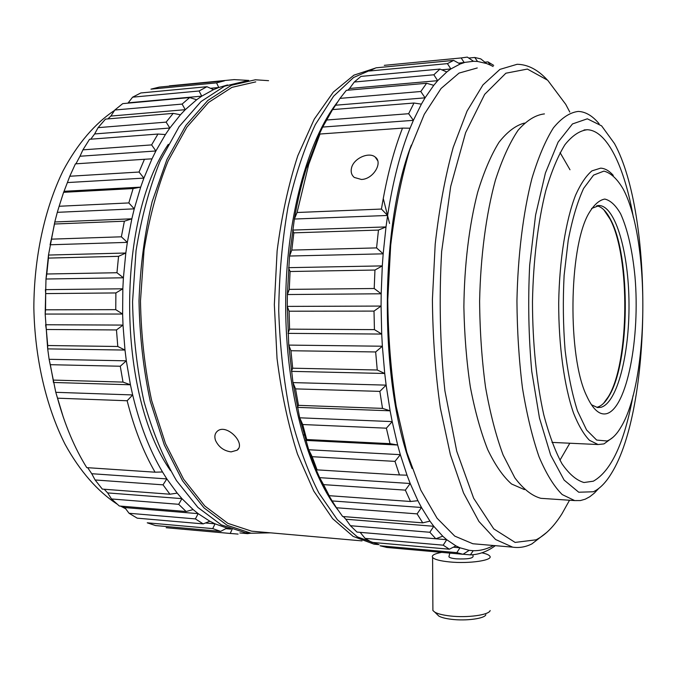 <?xml version="1.0" encoding="UTF-8"?>
<svg xmlns="http://www.w3.org/2000/svg" width="677" height="677" viewBox="0 0 677 677"><rect width="100%" height="100%" fill="white"/><g stroke="black" fill="none" stroke-linecap="round" stroke-linejoin="round"><path stroke-width="1.02" d="M495.336 545.67C487.364 551.535 479.054 554.607 470.388 554.878L473.223 550.697L469.203 550.342L462.975 554.285L456.831 552.644L459.979 547.786L455.926 545.882L449.342 549.208L443.207 545.171L446.727 539.704L442.733 536.184L435.819 538.774L429.844 532.266L433.771 526.283L429.937 521.121L422.753 522.856L417.1 513.877L421.483 507.488L417.921 500.718L410.507 501.488L405.354 490.131L410.211 483.496L407.029 475.195L399.472 474.941L394.987 461.375L400.327 454.665L397.653 445.009L390.028 443.672L386.372 428.186L392.203 421.61L390.121 410.804L382.513 408.383L379.848 391.382L386.135 385.128L384.731 373.476L377.25 370.006L375.659 351.955L382.37 346.226L381.71 334.066L374.432 329.631L374.009 311.09L381.075 306.072L381.185 293.776L374.203 288.504L374.956 270.038L382.302 265.892L383.174 253.833L376.573 247.9L378.468 230.078L386.008 226.922L387.616 215.464L381.439 209.058C386.525 178.017 393.549 151.039 402.502 128.122L410.067 128.207L413.385 120.337L408.646 113.711L413.994 103.022L421.39 104.14L425.063 97.835L420.798 91.505L426.603 83.271L433.762 85.327L437.68 80.673L433.855 74.783L439.94 69.062L446.803 71.948L450.857 68.952L447.429 63.63L453.632 60.397L460.157 63.993L464.244 62.622L461.172 57.943L467.342 57.105L473.511 61.285L477.53 61.463L474.772 57.477L480.78 58.891L486.568 63.528L490.444 65.144L487.939 61.886L493.685 65.373M376.573 247.9L291.804 250.092L289.528 256.033L383.174 253.833L386.008 226.922L292.616 230.087L293.86 232.846L378.468 230.078M374.203 288.504L289.274 289.375L287.378 294.537L381.185 293.776L382.302 265.892L288.58 267.66L290.069 271.511L374.956 270.038M374.432 329.631L289.57 329.149L288.013 333.372L381.71 334.066L381.075 306.072L287.276 306.393L289.087 311.208L374.009 311.09M377.25 370.006L292.684 368.195L291.398 371.36L384.731 373.476L382.37 346.226L288.757 345.092L290.941 350.737L375.659 351.955M382.513 408.383L298.481 405.345L297.381 407.376L390.121 410.804L386.135 385.128L292.955 382.598L295.544 388.886L379.848 391.382M390.028 443.672L306.723 439.534L305.733 440.405L397.653 445.009L392.203 421.61L299.691 417.802L302.721 424.53L386.372 428.186M407.029 475.195L400.327 454.665L308.704 449.748L312.173 456.704L394.987 461.375M417.921 500.718L410.211 483.496L319.654 477.657L323.547 484.63L405.354 490.131M429.937 521.121L421.483 507.488L332.153 500.938L336.444 507.75L417.1 513.877M442.733 536.184L433.771 526.283L345.786 519.234L350.432 525.716L429.844 532.266M455.926 545.882L446.727 539.704L360.164 532.367L365.115 538.384L443.207 545.171M469.203 550.342L459.979 547.786L453.319 547.202M493.415 545.51C486.881 549.132 480.154 550.858 473.223 550.697M490.444 65.144L493.101 66.498M477.53 61.463L486.568 63.528M458.642 63.156L473.511 61.285M441.709 69.799L450.857 68.952L460.157 63.993M433.855 74.783L354.291 82.019L349.535 88.475L437.68 80.673L446.803 71.948M420.798 91.505L339.998 98.377L335.589 105.214L425.063 97.835L433.762 85.327M408.646 113.711L326.712 120.007L322.692 127.064L413.385 120.337L421.39 104.14M381.439 209.058L297.076 212.502L294.368 219.035L387.616 215.464C392.821 181.605 400.31 152.52 410.067 128.207M291.804 250.092L293.86 232.846M289.274 289.375L290.069 271.511M289.57 329.149L289.087 311.208M292.684 368.195L290.941 350.737M298.481 405.345L295.544 388.886M306.723 439.534L302.721 424.53M399.472 474.941L317.09 469.872L312.173 456.704M410.507 501.488L329.2 495.691L323.547 484.63M422.753 522.856L342.647 516.509L336.444 507.75M435.819 538.774L356.999 532.088L350.432 525.716M449.342 549.208L371.868 542.37L365.115 538.384M456.831 552.644L380.102 545.789L386.872 547.456L462.975 554.285M470.388 554.878L463.076 554.226M487.939 61.886L484.884 62.174M474.772 57.477L468.755 58.053M461.172 57.943L384.291 65.347M453.632 60.397L376.006 67.818L369.185 71.034L447.429 63.63M439.94 69.062L360.968 76.399L354.291 82.019M426.603 83.271L346.353 90.329L339.998 98.377M413.994 103.022L332.551 109.606L326.712 120.007M351.558 167.769C353.834 158.206 369.007 151.623 375.227 157.072C383.224 162.514 373.272 179.27 361.4 179.464L354.291 177.442C351.481 175.055 350.576 171.831 351.558 167.769M402.502 128.122L320.001 134.021L308.712 164.469L297.076 212.502M317.09 469.872L316.134 469.618L308.704 449.748L299.691 417.802L292.955 382.598L288.757 345.092L287.276 306.393L287.378 294.537L289.528 256.033L294.368 219.035C297.533 200.637 301.587 183.518 306.537 167.701L319.036 134.698L320.001 134.021M329.2 495.691L319.654 477.657L316.134 469.618M230.07 528.83L226.93 528.085L220.626 531.377L212.73 528.602L215.032 523.82L209.853 521.231L203.176 523.888L195.399 518.912L198.158 513.64L193.131 509.578L186.124 511.507L178.686 504.306L181.944 498.636L177.205 493.118L169.935 494.218L163.03 484.842L166.838 478.91L162.522 471.987L155.067 472.191C143.431 452.058 134.122 428.245 127.141 400.75L132.667 394.945L130.433 384.781L123.011 382.099L120.269 366.232L126.328 360.824L124.991 350.06L117.79 346.48L116.469 329.944L123.011 325.087L122.622 314.035L115.75 309.66L115.885 292.938L122.833 288.791L123.409 277.79L116.952 272.729L118.56 256.329L125.82 253.012L127.344 242.374L121.369 236.806L124.373 221.201L131.846 218.806L134.258 208.846L128.825 202.931L133.115 188.561L140.681 187.14L143.888 178.119L139.039 172.034L144.446 159.281L152.003 158.833L155.888 150.979L151.614 144.903L157.953 134.046L165.408 134.554L169.834 128.029L166.127 122.122L173.194 113.372L180.437 114.768L185.27 109.682L182.105 104.08L189.67 97.556L196.643 99.756L201.738 96.151L199.072 90.989L206.925 86.715L213.551 89.635L218.781 87.511L216.555 82.873L224.502 80.817L159.298 87.096L150.946 89.161L216.555 82.873M139.039 172.034L69.782 176.248L67.395 182.57L143.888 178.119L152.003 158.833M128.825 202.931L59.136 206.265L57.308 212.333L134.258 208.846L140.681 187.14L64.044 191.303L63.604 192.31L133.115 188.561M121.369 236.806L51.376 239.15L50.081 244.778L127.344 242.374L131.846 218.806L54.786 221.971L54.498 224.011L124.373 221.201M116.952 272.729L46.789 273.999L45.985 279.017L123.409 277.79L125.82 253.012L48.49 255.06L48.448 258.089L118.56 256.329M115.75 309.66L45.554 309.812L45.181 314.06L122.622 314.035L122.833 288.791L45.393 289.654L45.689 293.598L115.885 292.938M117.79 346.48L47.712 345.524L47.695 348.883L124.991 350.06L123.011 325.087L45.596 324.748L46.315 329.487L116.469 329.944M123.011 382.099L53.178 380.076L53.432 382.471L130.433 384.781L126.328 360.824L49.116 359.301L50.318 364.691L120.269 366.232M162.522 471.987C149.82 450.645 139.868 424.961 132.667 394.945L55.785 392.313L57.511 398.186L127.141 400.75M177.205 493.118L166.838 478.91L91.75 473.714L95.102 479.968L163.03 484.842M193.131 509.578L181.944 498.636L107.668 492.915L111.51 498.966L178.686 504.306M209.853 521.231L198.158 513.64L124.771 507.572L129.053 513.268L195.399 518.912M226.93 528.085L215.032 523.82L205.436 522.991M238.084 534.094L230.231 533.442L232.143 529.236M250.702 533.197L247.528 533.645L239.844 532.96M169.419 85.852L234.132 79.615L248.239 80.394M210.505 88.289L218.781 87.511L227.557 84.955M199.072 90.989L132.59 97.175L128.215 102.828L201.738 96.151L213.551 89.635M182.105 104.08L114.819 110.021L110.876 116.063L185.27 109.682L196.643 99.756M166.127 122.122L98.089 127.648L94.636 133.944L169.834 128.029L180.437 114.768M151.614 144.903L82.916 149.854L79.988 156.243L155.888 150.979L165.408 134.554M144.446 159.281L75.426 163.851L69.782 176.248M59.136 206.265L63.604 192.31M51.376 239.15L54.498 224.011M46.789 273.999L48.448 258.089M45.554 309.812L45.689 293.598M47.712 345.524L46.315 329.487M53.178 380.076L50.318 364.691M155.067 472.191L86.758 467.629C74.563 448.03 64.814 424.877 57.511 398.186M169.935 494.218L102.337 489.107L95.102 479.968M186.124 511.507L119.313 506.007L111.51 498.966M203.176 523.888L137.211 518.167L129.053 513.268M212.73 528.602L147.248 522.813L155.549 525.564L220.626 531.377M230.231 533.442L172.948 528.305M206.925 86.715L140.833 92.961L132.59 97.175M189.67 97.556L122.74 103.623L114.819 110.021M173.194 113.372L105.477 119.11L98.089 127.648M157.953 134.046L89.542 139.284L82.916 149.854M63.299 417.193L55.785 392.313L49.116 359.301L47.695 348.883L45.181 314.06L45.985 279.017L48.49 255.06L54.786 221.971L57.308 212.333M603.833 209.802L610.07 219.12C630.448 256.981 629.466 362.33 608.428 396.604L603.588 403.314M596.674 205.757C601.768 206.73 606.44 211.393 610.688 219.737C630.896 257.294 629.923 361.967 609.063 395.969C605.416 402.273 601.489 406.014 597.292 407.19M591.588 208.457L599.382 205.503C615.867 206.663 628.781 253.232 629.001 303.787C629.441 354.333 617.263 402.773 600.981 407.309L597.512 407.562L591.385 404.719M606.905 413.596C599.67 415.551 592.891 409.577 586.553 395.656C567.673 356.999 568.663 249.61 588.237 214.355C593.509 205.19 599.027 200.096 604.773 199.063C610.451 200.375 615.74 205.3 620.648 213.856C627.655 229.486 632.436 250.388 634.975 276.58C640.307 337.4 627.147 407.562 606.905 413.596M606.947 440.989L596.665 440.067L586.595 430.005L577.473 410.922C572.09 393.972 567.969 373.755 565.109 350.271C563.146 325.62 562.815 300.656 564.119 275.387L568.223 240.233C572.327 219.001 577.473 201.721 583.642 188.384L593.568 175.115L603.918 171.112C610.789 172.889 617.196 178.838 623.128 188.959C650.402 239.489 649.082 381.574 620.919 427.195C616.586 434.583 611.923 439.178 606.947 440.989M612.888 437.384L603.994 443.892L598.087 444.535L589.455 440.295C583.76 434.422 578.471 425.384 573.563 413.165C564.246 386.33 558.584 345.473 558.703 302.763C559.38 260.112 565.786 220.313 575.585 195.154C580.705 183.822 586.155 175.724 591.943 170.866L600.651 168.15C605.035 168.395 609.241 170.816 613.269 175.385M560.082 152.621L569.992 169.749M569.806 443.232L559.947 460.216M633.054 395.563C624.439 442.572 611.196 471.116 593.323 481.195L583.972 482.515C576.466 480.357 569.137 474.12 561.995 463.787C555.123 451.085 549.03 434.676 543.716 414.561C536.514 382.133 532.52 342.621 532.477 301.57C533.281 260.586 537.995 221.828 545.789 190.686C551.467 171.509 557.856 156.167 564.957 144.675C572.277 135.578 579.707 130.602 587.238 129.739C607.218 130.322 624.634 167.363 633.376 217.435M593.34 491.764L578.733 492.23L564.127 480.086L550.638 455.046L539.467 418.022L531.75 371.377C528.602 336.587 527.908 301.172 529.676 265.13L535.583 215.083L545.408 173.033L558.11 142.102L572.48 123.942L587.323 118.805L601.599 125.854L614.488 143.566C653.652 215.227 651.858 408.544 611.433 473.375C605.83 482.616 599.805 488.743 593.34 491.764M598.68 488.515L594.296 493.161L589.76 496.749L585.25 499.177L580.409 500.557L574.68 500.582L562.223 494.574C553.981 486.424 546.254 473.849 539.053 456.823C532.342 437.376 526.816 414.476 522.483 388.133C519.005 360.316 517.16 331.265 516.94 300.986C517.837 255.669 523.152 212.849 531.91 178.516C538.291 157.386 545.45 140.511 553.397 127.885C561.588 117.9 569.882 112.416 578.285 111.426C585.613 111.73 592.553 115.843 599.111 123.747M544.054 498.543L540.872 498.323C531.995 495.911 523.321 489.082 514.85 477.844L503.096 454.961C495.979 435.743 490.123 413.139 485.527 387.142C481.829 359.699 479.858 331.036 479.612 301.172C480.526 256.481 486.111 214.237 495.361 180.336C502.089 159.467 509.663 142.779 518.066 130.28C526.731 120.379 535.524 114.921 544.426 113.905M524.413 489.589L511.584 484.021C503.096 476.549 495.124 465.048 487.677 449.528C480.712 431.799 474.924 410.922 470.32 386.889C466.546 361.493 464.405 334.853 463.88 306.994C464.304 265.164 469.186 225.111 477.683 192.243C483.911 171.856 491.011 155.211 498.991 142.305C507.268 131.778 515.747 125.372 524.421 123.07M569.526 500.244L561.952 513.801C554.065 526.351 545.442 535.025 536.099 539.814L515.104 542.412L493.736 528.872L473.646 498.238L456.738 451.246L444.907 390.815C440.033 345.278 438.941 298.862 441.649 251.573L450.696 186.446L465.624 132.675L484.673 94.34L505.871 73.218L527.383 69.071L547.71 80.258L565.744 104.36L569.789 112.052M546.965 532.24L531.91 543.885C525.657 547.024 519.242 548.116 512.658 547.151L495.589 539.501L478.927 521.459L463.533 492.949L450.366 454.622L440.321 407.952C435.396 373.391 432.764 337.256 432.408 299.547L435.201 244.169C439.238 208.474 445.246 176.206 453.209 147.374L467.071 111.062L482.963 84.896L499.948 69.376L517.126 64.29C527.721 64.459 537.699 69.587 547.058 79.658M477.209 544.122L472.851 543.749L454.749 536.108L437.088 518.243L420.789 490.097L406.835 452.329L396.197 406.395C390.976 372.401 388.166 336.867 387.769 299.801L390.68 245.362C394.919 210.259 401.241 178.508 409.636 150.116L424.267 114.328L441.065 88.484L459.04 73.091L477.26 67.962M394.352 395.216C385.196 336.748 385.044 278.061 393.896 219.162M412.065 468.501C379.484 386.144 378.925 228.877 411.328 145.098M345.786 519.234L343.484 516.576M332.153 500.938L328.201 494.354M319.036 134.698L322.692 127.064M332.635 109.598L335.589 105.214M347.834 90.202L349.535 88.475M345.372 518.76L343.374 516.568M337.891 509.916C307.68 471.082 285.711 391.035 285.669 305.386C285.635 219.746 307.595 139.741 338.001 101.457M379.01 544.646L357.431 536.92L337.391 519.741L318.791 492.907C307.392 470.413 297.829 443.841 290.094 413.198C283.697 380.728 279.906 346.565 278.721 310.718C279.152 274.777 282.25 240.242 288.004 207.111C295.155 175.681 304.261 148.187 315.321 124.636L333.609 96.202L353.572 77.5L374.186 68.572M378.536 544.587L374.026 544.164L353.089 536.37L332.652 518.684L313.756 491.053L297.491 454.081C288.267 425.224 281.446 393.329 277.028 358.404L274.346 304.591L277.13 250.837C281.615 216.014 288.52 184.279 297.838 155.651L314.255 119.135L333.321 92.106L353.91 75.164L374.982 68.233M257.328 531.665L251.607 531.166L227.912 523.363L204.86 506.049L183.636 479.24L165.501 443.596L151.648 400.513C144.827 368.728 141.104 335.555 140.477 300.986L144.032 250.194C149.363 217.402 157.394 187.656 168.116 160.957L186.894 127.124L208.601 102.413L231.949 87.367L255.762 81.883M215.498 440.372C214.262 436.53 214.846 433.508 217.266 431.291C226.143 422.93 246.36 443.401 237.119 450.197L231.119 451.889C223.867 450.899 218.663 447.057 215.498 440.372M270.656 532.841L251.142 533.231L227.244 525.352L203.989 507.877L182.57 480.822L164.266 444.857L150.286 401.376C143.397 369.295 139.64 335.809 139.005 300.918C140.283 266.12 144.666 233.032 152.139 201.653L166.906 159.577L185.862 125.431L207.763 100.501L231.322 85.31L255.339 79.776L268.583 80.673M251.049 533.222L245.243 532.706L221.277 524.861L197.955 507.479L176.469 480.594C163.411 458.168 152.596 431.85 144.023 401.647C137.076 369.76 133.251 336.461 132.557 301.747L136.043 250.693C141.366 217.706 149.422 187.749 160.212 160.821L179.126 126.641L201.018 101.567L224.612 86.174L248.704 80.368M383.326 198.742L389.554 223.444M170.511 470.642C117.163 394.674 115.657 221.836 168.302 144.328M124.771 507.572L123.028 506.311M107.668 492.915L104.207 489.251M91.75 473.714L87.663 467.689M64.044 191.303L67.395 182.57M75.934 163.817L79.988 156.243M90.752 139.191L94.636 133.944M107.897 118.898L110.876 116.063M127.657 103.183L128.215 102.828M125.651 508.749L120.548 506.108M117.011 504.043C97.708 491.426 79.827 471.2 65.043 444.23C46.171 406.801 34.764 358.167 33.85 307.773C33.994 257.37 44.682 208.491 63.105 170.765C77.576 143.575 95.288 123.146 114.565 110.41M230.865 529.126L225.796 528.678M432.891 608.428L432.899 610.536L434.846 612.186C437.875 613.87 442.86 615.114 449.782 615.935C467.054 618.059 489.226 615.012 490.156 610.527M441.641 552.373C434.38 553.727 431.359 555.419 432.595 557.45C434.456 559.481 440.084 560.971 449.494 561.927C469.466 563.975 494.108 560.209 489.683 555.969C488.659 554.759 486.061 553.718 481.88 552.821M449.079 556.062L448.902 556.807C449.545 557.73 451.982 558.407 456.23 558.83C467.384 559.312 473.02 558.423 473.121 556.172L472.766 554.751M436.995 614.276L438.874 616.104C441.472 617.542 445.703 618.617 451.576 619.32C466.208 621.139 484.986 618.541 485.841 614.682M304.066 434.702L306.182 437.621M306.537 167.701L308.712 164.469M230.739 533.518L166.178 527.721M610.688 219.737L610.07 219.12M609.063 395.969L608.428 396.604M599.382 205.503L597.664 205.571M598.087 444.535L551.983 442.403M587.238 129.739L584.056 129.95M574.68 500.582L540.872 498.323M512.658 547.151L472.851 543.749M377.935 544.511L374.026 544.164M362.026 540.889L251.607 531.166M251.142 533.231L245.243 532.706M432.899 610.536L432.595 557.45M449.807 553.101L448.902 556.807M438.874 616.104L434.846 612.186M237.145 450.18L238.558 448.394M375.236 157.081L377.69 160.686"/></g></svg>
